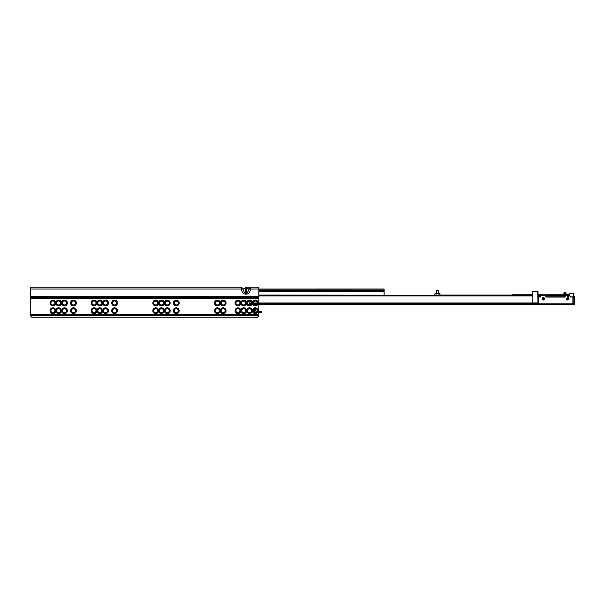<?xml version="1.0" encoding="UTF-8"?>
<svg xmlns="http://www.w3.org/2000/svg" width="605" height="605" viewBox="0 0 605 605"><rect width="100%" height="100%" fill="white"/><g stroke="black" fill="none" stroke-linecap="round" stroke-linejoin="round"><path stroke-width="0.91" d="M52.9 304.973A1.989 1.989 0 0 0 54.889 302.984A1.989 1.989 0 0 0 52.9 300.988A1.989 1.989 0 0 0 50.903 302.984A1.989 1.989 0 0 0 52.9 304.973M55.047 302.984A2.148 2.148 0 0 1 52.9 305.124A2.148 2.148 0 0 1 50.752 302.984A2.148 2.148 0 0 1 52.9 300.836A2.148 2.148 0 0 1 55.047 302.984M50.011 302.984A2.889 2.889 0 0 1 52.9 300.088A2.889 2.889 0 0 1 55.789 302.984A2.889 2.889 0 0 1 58.685 300.088A2.889 2.889 0 0 1 61.574 302.984A2.889 2.889 0 0 1 64.463 300.088A2.889 2.889 0 0 1 67.352 302.984A2.889 2.889 0 0 1 64.463 305.873A2.889 2.889 0 0 1 61.574 302.984A2.889 2.889 0 0 1 58.685 305.873A2.889 2.889 0 0 1 55.789 302.984A2.889 2.889 0 0 1 52.9 305.873A2.889 2.889 0 0 1 50.011 302.984M52.9 312.687A1.989 1.989 0 0 0 54.889 310.69A1.989 1.989 0 0 0 52.9 308.701A1.989 1.989 0 0 0 50.903 310.69A1.989 1.989 0 0 0 52.9 312.687M55.047 310.69A2.148 2.148 0 0 1 52.9 312.838A2.148 2.148 0 0 1 50.752 310.69A2.148 2.148 0 0 1 52.9 308.542A2.148 2.148 0 0 1 55.047 310.69M50.011 310.69A2.889 2.889 0 0 1 52.9 307.801A2.889 2.889 0 0 1 55.789 310.69A2.889 2.889 0 0 1 58.685 307.801A2.889 2.889 0 0 1 61.574 310.69A2.889 2.889 0 0 1 64.463 307.801A2.889 2.889 0 0 1 67.352 310.69A2.889 2.889 0 0 1 64.463 313.587A2.889 2.889 0 0 1 61.574 310.69A2.889 2.889 0 0 1 58.685 313.587A2.889 2.889 0 0 1 55.789 310.69A2.889 2.889 0 0 1 52.9 313.587A2.889 2.889 0 0 1 50.011 310.69M58.685 304.973A1.989 1.989 0 0 0 60.674 302.984A1.989 1.989 0 0 0 58.685 300.988A1.989 1.989 0 0 0 56.688 302.984A1.989 1.989 0 0 0 58.685 304.973M60.825 302.984A2.148 2.148 0 0 1 58.685 305.124A2.148 2.148 0 0 1 56.537 302.984A2.148 2.148 0 0 1 58.685 300.836A2.148 2.148 0 0 1 60.825 302.984M58.685 312.687A1.989 1.989 0 0 0 60.674 310.69A1.989 1.989 0 0 0 58.685 308.701A1.989 1.989 0 0 0 56.688 310.69A1.989 1.989 0 0 0 58.685 312.687M60.825 310.69A2.148 2.148 0 0 1 58.685 312.838A2.148 2.148 0 0 1 56.537 310.69A2.148 2.148 0 0 1 58.685 308.542A2.148 2.148 0 0 1 60.825 310.69M64.463 304.973A1.989 1.989 0 0 0 66.459 302.984A1.989 1.989 0 0 0 64.463 300.988A1.989 1.989 0 0 0 62.474 302.984A1.989 1.989 0 0 0 64.463 304.973M66.611 302.984A2.148 2.148 0 0 1 64.463 305.124A2.148 2.148 0 0 1 62.315 302.984A2.148 2.148 0 0 1 64.463 300.836A2.148 2.148 0 0 1 66.611 302.984M64.463 312.687A1.989 1.989 0 0 0 66.459 310.69A1.989 1.989 0 0 0 64.463 308.701A1.989 1.989 0 0 0 62.474 310.69A1.989 1.989 0 0 0 64.463 312.687M66.611 310.69A2.148 2.148 0 0 1 64.463 312.838A2.148 2.148 0 0 1 62.315 310.69A2.148 2.148 0 0 1 64.463 308.542A2.148 2.148 0 0 1 66.611 310.69M73.462 304.973A1.989 1.989 0 0 0 75.451 302.984A1.989 1.989 0 0 0 73.462 300.988A1.989 1.989 0 0 0 71.466 302.984A1.989 1.989 0 0 0 73.462 304.973M75.602 302.984A2.148 2.148 0 0 1 73.462 305.124A2.148 2.148 0 0 1 71.314 302.984A2.148 2.148 0 0 1 73.462 300.836A2.148 2.148 0 0 1 75.602 302.984M70.566 302.984A2.889 2.889 0 0 1 73.462 300.088A2.889 2.889 0 0 1 76.351 302.984A2.889 2.889 0 0 1 73.462 305.873A2.889 2.889 0 0 1 70.566 302.984M73.462 312.687A1.989 1.989 0 0 0 75.451 310.69A1.989 1.989 0 0 0 73.462 308.701A1.989 1.989 0 0 0 71.466 310.69A1.989 1.989 0 0 0 73.462 312.687M75.602 310.69A2.148 2.148 0 0 1 73.462 312.838A2.148 2.148 0 0 1 71.314 310.69A2.148 2.148 0 0 1 73.462 308.542A2.148 2.148 0 0 1 75.602 310.69M70.566 310.69A2.889 2.889 0 0 1 73.462 307.801A2.889 2.889 0 0 1 76.351 310.69A2.889 2.889 0 0 1 73.462 313.587A2.889 2.889 0 0 1 70.566 310.69M94.017 304.973A1.989 1.989 0 0 0 96.013 302.984A1.989 1.989 0 0 0 94.017 300.988A1.989 1.989 0 0 0 92.028 302.984A1.989 1.989 0 0 0 94.017 304.973M96.165 302.984A2.148 2.148 0 0 1 94.017 305.124A2.148 2.148 0 0 1 91.877 302.984A2.148 2.148 0 0 1 94.017 300.836A2.148 2.148 0 0 1 96.165 302.984M91.128 302.984A2.889 2.889 0 0 1 94.017 300.088A2.889 2.889 0 0 1 96.913 302.984A2.889 2.889 0 0 1 99.802 300.088A2.889 2.889 0 0 1 102.691 302.984A2.889 2.889 0 0 1 105.588 300.088A2.889 2.889 0 0 1 108.477 302.984A2.889 2.889 0 0 1 105.588 305.873A2.889 2.889 0 0 1 102.691 302.984A2.889 2.889 0 0 1 99.802 305.873A2.889 2.889 0 0 1 96.913 302.984A2.889 2.889 0 0 1 94.017 305.873A2.889 2.889 0 0 1 91.128 302.984M94.017 312.687A1.989 1.989 0 0 0 96.013 310.69A1.989 1.989 0 0 0 94.017 308.701A1.989 1.989 0 0 0 92.028 310.69A1.989 1.989 0 0 0 94.017 312.687M96.165 310.69A2.148 2.148 0 0 1 94.017 312.838A2.148 2.148 0 0 1 91.877 310.69A2.148 2.148 0 0 1 94.017 308.542A2.148 2.148 0 0 1 96.165 310.69M91.128 310.69A2.889 2.889 0 0 1 94.017 307.801A2.889 2.889 0 0 1 96.913 310.69A2.889 2.889 0 0 1 99.802 307.801A2.889 2.889 0 0 1 102.691 310.69A2.889 2.889 0 0 1 105.588 307.801A2.889 2.889 0 0 1 108.477 310.69A2.889 2.889 0 0 1 105.588 313.587A2.889 2.889 0 0 1 102.691 310.69A2.889 2.889 0 0 1 99.802 313.587A2.889 2.889 0 0 1 96.913 310.69A2.889 2.889 0 0 1 94.017 313.587A2.889 2.889 0 0 1 91.128 310.69M99.802 304.973A1.989 1.989 0 0 0 101.791 302.984A1.989 1.989 0 0 0 99.802 300.988A1.989 1.989 0 0 0 97.813 302.984A1.989 1.989 0 0 0 99.802 304.973M101.95 302.984A2.148 2.148 0 0 1 99.802 305.124A2.148 2.148 0 0 1 97.655 302.984A2.148 2.148 0 0 1 99.802 300.836A2.148 2.148 0 0 1 101.95 302.984M99.802 312.687A1.989 1.989 0 0 0 101.791 310.69A1.989 1.989 0 0 0 99.802 308.701A1.989 1.989 0 0 0 97.813 310.69A1.989 1.989 0 0 0 99.802 312.687M101.95 310.69A2.148 2.148 0 0 1 99.802 312.838A2.148 2.148 0 0 1 97.655 310.69A2.148 2.148 0 0 1 99.802 308.542A2.148 2.148 0 0 1 101.95 310.69M105.588 304.973A1.989 1.989 0 0 0 107.577 302.984A1.989 1.989 0 0 0 105.588 300.988A1.989 1.989 0 0 0 103.591 302.984A1.989 1.989 0 0 0 105.588 304.973M107.728 302.984A2.148 2.148 0 0 1 105.588 305.124A2.148 2.148 0 0 1 103.44 302.984A2.148 2.148 0 0 1 105.588 300.836A2.148 2.148 0 0 1 107.728 302.984M105.588 312.687A1.989 1.989 0 0 0 107.577 310.69A1.989 1.989 0 0 0 105.588 308.701A1.989 1.989 0 0 0 103.591 310.69A1.989 1.989 0 0 0 105.588 312.687M107.728 310.69A2.148 2.148 0 0 1 105.588 312.838A2.148 2.148 0 0 1 103.44 310.69A2.148 2.148 0 0 1 105.588 308.542A2.148 2.148 0 0 1 107.728 310.69M114.579 304.973A1.989 1.989 0 0 0 116.568 302.984A1.989 1.989 0 0 0 114.579 300.988A1.989 1.989 0 0 0 112.59 302.984A1.989 1.989 0 0 0 114.579 304.973M116.727 302.984A2.148 2.148 0 0 1 114.579 305.124A2.148 2.148 0 0 1 112.432 302.984A2.148 2.148 0 0 1 114.579 300.836A2.148 2.148 0 0 1 116.727 302.984M111.691 302.984A2.889 2.889 0 0 1 114.579 300.088A2.889 2.889 0 0 1 117.468 302.984A2.889 2.889 0 0 1 114.579 305.873A2.889 2.889 0 0 1 111.691 302.984M114.579 312.687A1.989 1.989 0 0 0 116.568 310.69A1.989 1.989 0 0 0 114.579 308.701A1.989 1.989 0 0 0 112.59 310.69A1.989 1.989 0 0 0 114.579 312.687M116.727 310.69A2.148 2.148 0 0 1 114.579 312.838A2.148 2.148 0 0 1 112.432 310.69A2.148 2.148 0 0 1 114.579 308.542A2.148 2.148 0 0 1 116.727 310.69M111.691 310.69A2.889 2.889 0 0 1 114.579 307.801A2.889 2.889 0 0 1 117.468 310.69A2.889 2.889 0 0 1 114.579 313.587A2.889 2.889 0 0 1 111.691 310.69M155.704 304.973A1.989 1.989 0 0 0 157.693 302.984A1.989 1.989 0 0 0 155.704 300.988A1.989 1.989 0 0 0 153.708 302.984A1.989 1.989 0 0 0 155.704 304.973M157.844 302.984A2.148 2.148 0 0 1 155.704 305.124A2.148 2.148 0 0 1 153.557 302.984A2.148 2.148 0 0 1 155.704 300.836A2.148 2.148 0 0 1 157.844 302.984M152.808 302.984A2.889 2.889 0 0 1 155.704 300.088A2.889 2.889 0 0 1 158.593 302.984A2.889 2.889 0 0 1 161.482 300.088A2.889 2.889 0 0 1 164.379 302.984A2.889 2.889 0 0 1 167.267 300.088A2.889 2.889 0 0 1 170.156 302.984A2.889 2.889 0 0 1 167.267 305.873A2.889 2.889 0 0 1 164.379 302.984A2.889 2.889 0 0 1 161.482 305.873A2.889 2.889 0 0 1 158.593 302.984A2.889 2.889 0 0 1 155.704 305.873A2.889 2.889 0 0 1 152.808 302.984M155.704 312.687A1.989 1.989 0 0 0 157.693 310.69A1.989 1.989 0 0 0 155.704 308.701A1.989 1.989 0 0 0 153.708 310.69A1.989 1.989 0 0 0 155.704 312.687M157.844 310.69A2.148 2.148 0 0 1 155.704 312.838A2.148 2.148 0 0 1 153.557 310.69A2.148 2.148 0 0 1 155.704 308.542A2.148 2.148 0 0 1 157.844 310.69M152.808 310.69A2.889 2.889 0 0 1 155.704 307.801A2.889 2.889 0 0 1 158.593 310.69A2.889 2.889 0 0 1 161.482 307.801A2.889 2.889 0 0 1 164.379 310.69A2.889 2.889 0 0 1 167.267 307.801A2.889 2.889 0 0 1 170.156 310.69A2.889 2.889 0 0 1 167.267 313.587A2.889 2.889 0 0 1 164.379 310.69A2.889 2.889 0 0 1 161.482 313.587A2.889 2.889 0 0 1 158.593 310.69A2.889 2.889 0 0 1 155.704 313.587A2.889 2.889 0 0 1 152.808 310.69M161.482 304.973A1.989 1.989 0 0 0 163.479 302.984A1.989 1.989 0 0 0 161.482 300.988A1.989 1.989 0 0 0 159.493 302.984A1.989 1.989 0 0 0 161.482 304.973M163.63 302.984A2.148 2.148 0 0 1 161.482 305.124A2.148 2.148 0 0 1 159.334 302.984A2.148 2.148 0 0 1 161.482 300.836A2.148 2.148 0 0 1 163.63 302.984M161.482 312.687A1.989 1.989 0 0 0 163.479 310.69A1.989 1.989 0 0 0 161.482 308.701A1.989 1.989 0 0 0 159.493 310.69A1.989 1.989 0 0 0 161.482 312.687M163.63 310.69A2.148 2.148 0 0 1 161.482 312.838A2.148 2.148 0 0 1 159.334 310.69A2.148 2.148 0 0 1 161.482 308.542A2.148 2.148 0 0 1 163.63 310.69M167.267 304.973A1.989 1.989 0 0 0 169.256 302.984A1.989 1.989 0 0 0 167.267 300.988A1.989 1.989 0 0 0 165.278 302.984A1.989 1.989 0 0 0 167.267 304.973M169.415 302.984A2.148 2.148 0 0 1 167.267 305.124A2.148 2.148 0 0 1 165.12 302.984A2.148 2.148 0 0 1 167.267 300.836A2.148 2.148 0 0 1 169.415 302.984M167.267 312.687A1.989 1.989 0 0 0 169.256 310.69A1.989 1.989 0 0 0 167.267 308.701A1.989 1.989 0 0 0 165.278 310.69A1.989 1.989 0 0 0 167.267 312.687M169.415 310.69A2.148 2.148 0 0 1 167.267 312.838A2.148 2.148 0 0 1 165.12 310.69A2.148 2.148 0 0 1 167.267 308.542A2.148 2.148 0 0 1 169.415 310.69M176.259 304.973A1.989 1.989 0 0 0 178.256 302.984A1.989 1.989 0 0 0 176.259 300.988A1.989 1.989 0 0 0 174.27 302.984A1.989 1.989 0 0 0 176.259 304.973M178.407 302.984A2.148 2.148 0 0 1 176.259 305.124A2.148 2.148 0 0 1 174.119 302.984A2.148 2.148 0 0 1 176.259 300.836A2.148 2.148 0 0 1 178.407 302.984M173.37 302.984A2.889 2.889 0 0 1 176.259 300.088A2.889 2.889 0 0 1 179.156 302.984A2.889 2.889 0 0 1 176.259 305.873A2.889 2.889 0 0 1 173.37 302.984M176.259 312.687A1.989 1.989 0 0 0 178.256 310.69A1.989 1.989 0 0 0 176.259 308.701A1.989 1.989 0 0 0 174.27 310.69A1.989 1.989 0 0 0 176.259 312.687M178.407 310.69A2.148 2.148 0 0 1 176.259 312.838A2.148 2.148 0 0 1 174.119 310.69A2.148 2.148 0 0 1 176.259 308.542A2.148 2.148 0 0 1 178.407 310.69M173.37 310.69A2.889 2.889 0 0 1 176.259 307.801A2.889 2.889 0 0 1 179.156 310.69A2.889 2.889 0 0 1 176.259 313.587A2.889 2.889 0 0 1 173.37 310.69M217.384 304.973A1.989 1.989 0 0 0 219.373 302.984A1.989 1.989 0 0 0 217.384 300.988A1.989 1.989 0 0 0 215.388 302.984A1.989 1.989 0 0 0 217.384 304.973M219.532 302.984A2.148 2.148 0 0 1 217.384 305.124A2.148 2.148 0 0 1 215.236 302.984A2.148 2.148 0 0 1 217.384 300.836A2.148 2.148 0 0 1 219.532 302.984M214.488 302.984A2.889 2.889 0 0 1 217.384 300.088A2.889 2.889 0 0 1 220.273 302.984A2.889 2.889 0 0 1 223.162 300.088A2.889 2.889 0 0 1 226.058 302.984A2.889 2.889 0 0 1 223.162 305.873A2.889 2.889 0 0 1 220.273 302.984A2.889 2.889 0 0 1 217.384 305.873A2.889 2.889 0 0 1 214.488 302.984M217.384 312.687A1.989 1.989 0 0 0 219.373 310.69A1.989 1.989 0 0 0 217.384 308.701A1.989 1.989 0 0 0 215.388 310.69A1.989 1.989 0 0 0 217.384 312.687M219.532 310.69A2.148 2.148 0 0 1 217.384 312.838A2.148 2.148 0 0 1 215.236 310.69A2.148 2.148 0 0 1 217.384 308.542A2.148 2.148 0 0 1 219.532 310.69M214.488 310.69A2.889 2.889 0 0 1 217.384 307.801A2.889 2.889 0 0 1 220.273 310.69A2.889 2.889 0 0 1 223.162 307.801A2.889 2.889 0 0 1 226.058 310.69A2.889 2.889 0 0 1 223.162 313.587A2.889 2.889 0 0 1 220.273 310.69A2.889 2.889 0 0 1 217.384 313.587A2.889 2.889 0 0 1 214.488 310.69M223.162 304.973A1.989 1.989 0 0 0 225.158 302.984A1.989 1.989 0 0 0 223.162 300.988A1.989 1.989 0 0 0 221.173 302.984A1.989 1.989 0 0 0 223.162 304.973M225.31 302.984A2.148 2.148 0 0 1 223.162 305.124A2.148 2.148 0 0 1 221.022 302.984A2.148 2.148 0 0 1 223.162 300.836A2.148 2.148 0 0 1 225.31 302.984M223.162 312.687A1.989 1.989 0 0 0 225.158 310.69A1.989 1.989 0 0 0 223.162 308.701A1.989 1.989 0 0 0 221.173 310.69A1.989 1.989 0 0 0 223.162 312.687M225.31 310.69A2.148 2.148 0 0 1 223.162 312.838A2.148 2.148 0 0 1 221.022 310.69A2.148 2.148 0 0 1 223.162 308.542A2.148 2.148 0 0 1 225.31 310.69M237.946 304.973A1.989 1.989 0 0 0 239.935 302.984A1.989 1.989 0 0 0 237.946 300.988A1.989 1.989 0 0 0 235.95 302.984A1.989 1.989 0 0 0 237.946 304.973M240.087 302.984A2.148 2.148 0 0 1 237.946 305.124A2.148 2.148 0 0 1 235.799 302.984A2.148 2.148 0 0 1 237.946 300.836A2.148 2.148 0 0 1 240.087 302.984M235.05 302.984A2.889 2.889 0 0 1 237.946 300.088A2.889 2.889 0 0 1 240.835 302.984A2.889 2.889 0 0 1 243.724 300.088A2.889 2.889 0 0 1 246.621 302.984A2.889 2.889 0 0 1 249.51 300.088A2.889 2.889 0 0 1 252.398 302.984A2.889 2.889 0 0 1 255.295 300.088A2.889 2.889 0 0 1 258.184 302.984A2.889 2.889 0 0 1 255.295 305.873A2.889 2.889 0 0 1 252.398 302.984A2.889 2.889 0 0 1 249.51 305.873A2.889 2.889 0 0 1 246.621 302.984A2.889 2.889 0 0 1 243.724 305.873A2.889 2.889 0 0 1 240.835 302.984A2.889 2.889 0 0 1 237.946 305.873A2.889 2.889 0 0 1 235.05 302.984M237.946 312.687A1.989 1.989 0 0 0 239.935 310.69A1.989 1.989 0 0 0 237.946 308.701A1.989 1.989 0 0 0 235.95 310.69A1.989 1.989 0 0 0 237.946 312.687M240.087 310.69A2.148 2.148 0 0 1 237.946 312.838A2.148 2.148 0 0 1 235.799 310.69A2.148 2.148 0 0 1 237.946 308.542A2.148 2.148 0 0 1 240.087 310.69M235.05 310.69A2.889 2.889 0 0 1 237.946 307.801A2.889 2.889 0 0 1 240.835 310.69A2.889 2.889 0 0 1 243.724 307.801A2.889 2.889 0 0 1 246.621 310.69A2.889 2.889 0 0 1 249.51 307.801A2.889 2.889 0 0 1 252.398 310.69A2.889 2.889 0 0 1 255.295 307.801A2.889 2.889 0 0 1 258.184 310.69A2.889 2.889 0 0 1 255.295 313.587A2.889 2.889 0 0 1 252.398 310.69A2.889 2.889 0 0 1 249.51 313.587A2.889 2.889 0 0 1 246.621 310.69A2.889 2.889 0 0 1 243.724 313.587A2.889 2.889 0 0 1 240.835 310.69A2.889 2.889 0 0 1 237.946 313.587A2.889 2.889 0 0 1 235.05 310.69M243.724 304.973A1.989 1.989 0 0 0 245.721 302.984A1.989 1.989 0 0 0 243.724 300.988A1.989 1.989 0 0 0 241.735 302.984A1.989 1.989 0 0 0 243.724 304.973M245.872 302.984A2.148 2.148 0 0 1 243.724 305.124A2.148 2.148 0 0 1 241.576 302.984A2.148 2.148 0 0 1 243.724 300.836A2.148 2.148 0 0 1 245.872 302.984M243.724 312.687A1.989 1.989 0 0 0 245.721 310.69A1.989 1.989 0 0 0 243.724 308.701A1.989 1.989 0 0 0 241.735 310.69A1.989 1.989 0 0 0 243.724 312.687M245.872 310.69A2.148 2.148 0 0 1 243.724 312.838A2.148 2.148 0 0 1 241.576 310.69A2.148 2.148 0 0 1 243.724 308.542A2.148 2.148 0 0 1 245.872 310.69M249.51 304.973A1.989 1.989 0 0 0 251.499 302.984A1.989 1.989 0 0 0 249.51 300.988A1.989 1.989 0 0 0 247.513 302.984A1.989 1.989 0 0 0 249.51 304.973M251.657 302.984A2.148 2.148 0 0 1 249.51 305.124A2.148 2.148 0 0 1 247.362 302.984A2.148 2.148 0 0 1 249.51 300.836A2.148 2.148 0 0 1 251.657 302.984M249.51 312.687A1.989 1.989 0 0 0 251.499 310.69A1.989 1.989 0 0 0 249.51 308.701A1.989 1.989 0 0 0 247.513 310.69A1.989 1.989 0 0 0 249.51 312.687M251.657 310.69A2.148 2.148 0 0 1 249.51 312.838A2.148 2.148 0 0 1 247.362 310.69A2.148 2.148 0 0 1 249.51 308.542A2.148 2.148 0 0 1 251.657 310.69M253.147 302.984A2.148 2.148 0 0 1 255.295 300.836A2.148 2.148 0 0 1 257.435 302.984A2.148 2.148 0 0 1 255.295 305.124A2.148 2.148 0 0 1 253.147 302.984M255.295 304.973A1.989 1.989 0 0 0 257.284 302.984A1.989 1.989 0 0 0 255.295 300.988A1.989 1.989 0 0 0 253.298 302.984A1.989 1.989 0 0 0 255.295 304.973M253.147 310.69A2.148 2.148 0 0 1 255.295 308.542A2.148 2.148 0 0 1 257.435 310.69A2.148 2.148 0 0 1 255.295 312.838A2.148 2.148 0 0 1 253.147 310.69M255.295 312.687A1.989 1.989 0 0 0 257.284 310.69A1.989 1.989 0 0 0 255.295 308.701A1.989 1.989 0 0 0 253.298 310.69A1.989 1.989 0 0 0 255.295 312.687M258.743 315.265L258.569 315.795A3.214 3.214 0 0 1 255.612 317.761L33.623 317.761A3.214 3.214 0 0 1 30.666 315.795L30.492 315.265L258.743 315.265L258.827 287.239L247.256 287.239M30.492 315.265L30.409 287.239L241.486 287.239L241.486 289.039L243.414 289.046L245.335 287.806L246.621 287.806L248.534 289.046C248.345 291.323 247.702 292.57 246.621 292.782L245.335 292.782C244.246 292.57 243.603 291.323 243.414 289.046L241.486 287.239M30.409 289.039L241.486 289.039C241.834 292.147 243.119 293.849 245.335 294.143L246.621 294.143C248.829 293.849 250.115 292.147 250.462 289.039L250.462 287.239L248.534 289.046L384.115 289.031L384.115 290.423L258.827 290.423M154.721 301.245L156.68 301.245M160.506 301.245L162.465 301.245M166.284 301.245L168.243 301.245M175.284 301.245L177.242 301.245M216.401 301.245L218.36 301.245M222.186 301.245L224.145 301.245M236.963 301.245L238.922 301.245M242.749 301.245L244.707 301.245M248.526 301.245L249.184 301.245M349.1 290.423L352.957 290.423M384.115 295.081L384.115 290.423M537.679 291.096L532.861 291.096L532.861 302.984L532.861 295.913L258.827 295.913M538.321 303.498L532.861 304.587L537.353 304.587L537.996 303.944A0.643 0.643 180 0 1 537.353 304.587L537.996 303.589M537.822 304.391L537.996 303.944M538.321 302.727L537.996 291.413M532.861 304.421L535.145 304.421L537.996 303.377L537.679 291.413L532.861 291.413M438.731 304.587L441.945 304.587M261.103 311.333L261.526 311.333L261.526 312.301L261.103 312.301L261.103 311.333L258.827 311.333M261.103 312.301L259.651 312.301L259.651 311.333M255.612 308.724L255.612 311.015L257.178 311.333M259.651 312.301L258.827 312.301M256.467 312.301L255.93 312.301A1.286 1.286 0 0 1 254.652 311.015L254.652 308.807M249.184 304.95L249.184 301.018M255.242 304.973A1.286 1.286 0 0 0 254.327 304.587L254.115 304.587M255.612 311.015L254.652 311.015M436.054 293.667L435.063 293.667M532.861 295.081L438.988 295.081L438.988 293.856L440.017 293.856L440.017 295.081L439.54 295.27M436.628 293.342L436.628 290.619L438.262 290.619L438.088 290.135L436.802 290.135L436.628 290.619M438.262 290.619L438.587 293.667L436.258 293.856L438.209 293.811M435.35 295.27L438.474 295.27M438.262 293.342L436.84 293.342M258.827 295.081L439.82 295.27M436.417 295.27L435.517 295.27M439.54 293.667L438.512 293.667M532.861 304.587L532.861 302.984L258.827 302.984M254.327 304.587L256.467 304.587L254.327 304.587M574.75 297.524L574.75 303.816A0.771 0.771 0 0 1 573.979 304.587L539.607 304.587L539.607 303.816L573.979 303.816L573.979 297.524L574.75 297.524L574.75 296.238L573.979 296.238L573.85 297.713M540.734 296.752L538.964 296.752A0.643 0.643 0 0 0 538.321 297.395L538.321 304.587L538.321 303.816L538.321 304.587L539.607 304.587M573.23 303.801L573.979 303.619L573.979 300.496M559.527 294.756L561.258 294.136L563.89 294.31L564.76 294.688L564.919 296.752M559.383 294.756L558.816 295.21L558.816 296.752M564.919 295.338L558.816 295.338M566.439 298.62A1.286 1.263 180 0 0 568.995 298.62M543.305 300.065L544.583 298.757L543.305 297.448L542.019 298.757L543.305 300.065M542.019 298.62A1.286 1.263 180 0 0 544.583 298.62M567.717 300.065L569.002 298.757L567.717 297.448L566.431 298.757L567.717 300.065M544.326 297.97L542.277 297.97M538.321 303.816L572.89 303.816L572.89 297.07L573.85 297.07L573.85 293.667L569.161 293.538L569.033 295.784M563.573 293.985L562.93 293.985L563.573 293.985L563.573 294.575M573.207 303.816L573.85 303.173L573.85 297.07L570.288 296.752M538.639 303.816L538.321 297.365M538.934 296.752L540.734 297.07L540.734 296.427A0.643 0.643 0 0 1 541.377 295.784L545.226 295.784A0.643 0.643 0 0 1 545.869 296.427L545.869 297.07L565.146 297.07L565.146 296.427A0.643 0.643 0 0 1 565.788 295.784L569.645 295.784A0.643 0.643 0 0 1 570.288 296.427L570.288 297.07L572.89 296.752M565.146 296.752L545.869 296.752M567.233 295.784L567.233 293.985L565.947 294.31L565.947 295.784M568.897 298.999L567.233 298.999L567.233 298.227L568.897 298.227M567.233 297.539L568.496 297.713M562.93 293.985L562.93 294.446M567.218 296.238C567.308 294.249 567.392 294.249 567.475 296.238M567.157 295.021L568.647 295.021M567.293 296.238C567.384 294.249 567.467 294.249 567.55 296.238C567.467 294.249 567.384 294.249 567.293 296.238M567.732 296.238C567.823 294.249 567.906 294.249 567.989 296.238C567.906 294.249 567.823 294.249 567.732 296.238M567.808 296.238C567.898 294.249 567.982 294.249 568.065 296.238C567.982 294.249 567.898 294.249 567.808 296.238M568.246 296.238C568.337 294.249 568.42 294.249 568.503 296.238C568.42 294.249 568.337 294.249 568.246 296.238M568.322 296.238C568.413 294.249 568.496 294.249 568.579 296.238C568.496 294.249 568.413 294.249 568.322 296.238M568.76 296.238C568.851 294.249 568.934 294.249 569.018 296.238C568.934 294.249 568.851 294.249 568.76 296.238M568.609 295.784L569.033 295.142M568.836 296.238C568.919 294.249 569.01 294.249 569.093 296.238M567.513 295.784L567.611 295.013M567.581 295.784L567.671 295.021M568.027 295.784L568.125 295.013M568.095 295.784L568.186 295.021M568.541 295.784L568.639 295.013L568.798 295.663M567.641 295.127L567.709 295.784M568.155 295.127L568.224 295.784M569.161 295.784L569.161 293.538L573.721 293.667L573.721 296.813M537.996 296.556L538.427 296.495L537.996 296.495M538.427 296.495L539.01 296.752M546.625 294.756L542.405 294.756M558.959 294.756L537.996 294.756M532.861 294.756L512.261 294.756L511.611 295.527M532.634 295.527L531.409 294.756L531.999 295.527M545.823 296.178L545.846 294.756M539.917 296.752L539.917 295.527A0.771 0.771 -90 0 0 539.146 294.756L539.358 294.756A0.771 0.771 -90 0 1 540.129 295.527L543.842 295.527L544.024 294.756M527.212 294.756L531.077 294.756M565.72 295.792L565.72 292.381L564.178 292.381L563.989 293.743M565.917 293.75L565.917 293.115L565.72 294.113L565.72 293.554L564.178 293.554L563.989 294.355L563.989 292.88L565.72 293.138L563.989 293.115L563.989 293.508M565.917 292.578L563.989 292.88M563.989 293.319L563.989 292.578L563.989 293.319M565.796 292.707L565.917 293.266M565.917 293.97L565.917 295.043M543.245 297.448L543.623 297.577A3.214 3.214 0 0 1 543.751 297.531M30.409 298.167L258.827 298.167M30.409 314.229L258.827 314.229M30.409 296.594L258.827 296.594M30.409 297.123L258.827 297.123M30.409 298.031L258.827 298.031M30.409 314.358L258.827 314.358M30.666 315.795L258.569 315.795M246.621 287.239L246.621 294.143M245.335 294.143L245.335 287.239M30.409 294.824L30.409 288.721M258.827 289.999L384.115 289.999M258.827 291.708L384.115 291.708M537.679 303.498L537.679 302.931L532.861 302.931M537.573 303.536L258.827 303.529M436.258 293.856L435.902 295.081L435.063 295.27M249.184 302.984L251.499 302.984M253.298 302.984L257.284 302.984M249.184 303.529L251.423 303.529M253.374 303.529L257.208 303.529M249.184 304.36L250.946 304.36M253.858 304.36L256.724 304.36M258.827 304.36L532.861 304.36M537.996 299.959L538.132 301.373M542.118 298.25L544.485 298.25M544.576 298.575L542.027 298.575M542.277 299.263L544.326 299.263M566.265 295.784L566.265 293.985M540.129 296.752L540.129 295.527L539.146 295.527L539.146 296.752M531.553 295.081A0.771 0.764 -90 0 0 530.933 294.756L530.986 295.081M537.996 295.527L539.146 295.527L539.146 294.756M543.842 295.784L558.816 295.527M514.121 295.081L514.068 294.756A0.771 0.514 90 0 0 513.653 295.081M565.917 295.021L565.72 294.113L563.989 293.97M565.592 295.815L564.919 295.815M565.32 295.989L564.919 295.989M565.917 294.658L564.178 294.559L564.178 294.151L565.917 294.007M565.917 294.801L564.76 294.703M565.72 295.452L564.919 295.452L565.72 295.467M564.783 294.824L565.72 294.824L564.79 294.839M565.72 293.637L564.178 293.637M543.978 297.645A0.514 0.514 0 0 1 543.842 297.705A3.017 3.017 0 0 0 543.691 297.758A0.514 0.514 0 0 1 543.071 297.531L543.071 297.471M434.874 293.856L434.874 295.081M511.391 295.527L512.261 294.756"/></g></svg>

